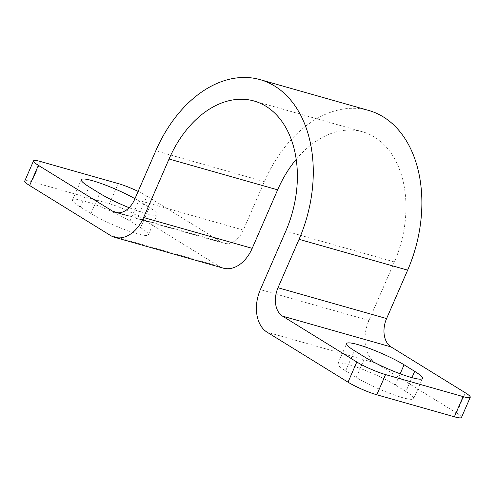 <?xml version="1.0" encoding="UTF-8"?>
<svg xmlns="http://www.w3.org/2000/svg" width="495" height="495" viewBox="0 0 495 495"><rect width="100%" height="100%" fill="white"/><g stroke="black" fill="none" stroke-linecap="round" stroke-linejoin="round"><path stroke-width="0.37" stroke-dasharray="2.48 1.86" d="M461.495 417.409A22.219 3.094 23.5 0 0 456.613 413.003L465.387 392.826M138.13 191.41A22.219 3.094 -156.5 0 1 146.978 196.162L138.204 216.34A22.219 3.094 23.5 0 0 124.282 209.255A22.219 3.094 23.5 0 0 109.426 203.742L31.859 181.727A22.219 3.094 23.5 0 0 24.775 181.015M138.204 216.34L219.137 266.322A33.326 22.925 -74.2 0 0 223.196 268.123M140.574 227.638L129.956 221.086A35.547 4.95 23.5 0 0 94.755 204.522A35.547 4.95 23.5 0 0 72.536 199.862A35.547 4.95 23.5 0 0 80.314 206.997L90.925 213.549A35.547 4.95 23.5 0 0 126.132 230.113A35.547 4.95 23.5 0 0 148.351 234.772A35.547 4.95 23.5 0 0 140.574 227.638L149.342 207.461A35.547 4.95 -156.5 0 1 157.125 214.595A35.547 4.95 -156.5 0 1 129.108 207.696M296.227 159.347A97.763 67.252 105.8 0 1 362.705 131.843A97.763 67.252 105.8 0 1 394.385 261.948L368.942 320.457A33.326 22.925 -74.2 0 0 375.686 363.014L456.613 413.003M405.912 391.526L395.301 384.968A35.547 4.95 23.5 0 0 360.094 368.404A35.547 4.95 23.5 0 0 337.875 363.751A35.547 4.95 23.5 0 0 345.659 370.879L356.27 377.431A35.547 4.95 23.5 0 0 391.471 393.995A35.547 4.95 23.5 0 0 413.69 398.654A35.547 4.95 23.5 0 0 405.912 391.526L411.945 377.648M134.962 198.693A35.547 4.95 -156.5 0 1 138.73 200.908L149.342 207.461M368.775 110.472A119.976 82.535 -74.2 0 0 264.373 181.64L243.317 230.07A22.219 15.283 105.8 0 1 223.981 243.249A22.219 15.283 105.8 0 1 221.277 242.049L146.978 196.162M109.426 203.742L118.2 183.565M40.633 161.549L31.859 181.727M219.137 266.322L110.54 235.502M375.686 363.014L267.09 332.195M80.314 206.997L89.088 186.819M90.925 213.549L99.699 193.372M129.956 221.086L138.73 200.908M356.27 377.431L365.044 357.254M345.659 370.879L354.426 350.701M395.301 384.968L400.158 373.787M368.942 320.457L260.351 289.637M394.385 261.948L285.794 231.122M221.277 242.049L118.317 212.831M243.317 230.07L134.72 199.244M264.373 181.64L155.776 150.82M72.536 199.862L81.31 179.685M148.351 234.772L157.125 214.595M337.875 363.751L346.649 343.573M413.69 398.654L422.464 378.477M362.705 131.843L254.114 101.023M223.981 243.249L115.385 212.423"/><path stroke-width="0.74" d="M24.775 181.015A22.219 3.094 23.5 0 0 24.75 181.065A22.219 3.094 23.5 0 0 29.613 185.52L38.387 165.342L112.681 211.229A22.219 15.283 -74.2 0 0 115.385 212.423A22.219 15.283 -74.2 0 0 134.72 199.244L155.776 150.82A119.976 82.535 105.8 0 1 260.178 79.652L368.775 110.472A119.976 82.535 -74.2 0 1 407.657 270.14L386.601 318.563A22.219 15.283 105.8 0 0 391.093 346.933L465.387 392.826A22.219 3.094 -156.5 0 1 470.25 397.281A22.219 3.094 -156.5 0 1 470.225 397.33A22.219 3.094 -156.5 0 1 463.141 396.613L454.367 416.79A22.219 3.094 23.5 0 0 461.451 417.508A22.219 3.094 23.5 0 0 461.476 417.458A22.219 3.094 23.5 0 0 461.495 417.409M370.718 369.084A22.219 3.094 -156.5 0 1 356.796 362L348.022 382.177A22.219 3.094 23.5 0 0 361.944 389.262A22.219 3.094 23.5 0 0 376.8 394.775L385.574 374.597A22.219 3.094 -156.5 0 1 370.718 369.084M38.387 165.342A22.219 3.094 -156.5 0 1 33.524 160.887A22.219 3.094 -156.5 0 1 33.549 160.838A22.219 3.094 -156.5 0 1 40.633 161.549L118.2 183.565A22.219 3.094 -156.5 0 1 133.056 189.078A22.219 3.094 -156.5 0 1 138.13 191.41M348.022 382.177L267.09 332.195A33.326 22.925 105.8 0 1 260.351 289.637L285.794 231.122A97.763 67.252 -74.2 0 0 254.114 101.023A97.763 67.252 -74.2 0 0 169.042 159.013L143.6 217.528A33.326 22.925 105.8 0 1 114.599 237.297A33.326 22.925 105.8 0 1 110.54 235.502L29.613 185.52M260.178 79.652A119.976 82.535 105.8 0 1 299.06 239.32L278.004 287.744A22.219 15.283 -74.2 0 0 282.497 316.113L356.796 362M454.367 416.79L376.8 394.775M463.141 396.613L385.574 374.597M129.108 207.696A35.547 4.95 -156.5 0 1 99.699 193.372L89.088 186.819A35.547 4.95 -156.5 0 1 81.31 179.685A35.547 4.95 -156.5 0 1 101.042 183.447A35.547 4.95 -156.5 0 1 134.962 198.693M365.044 357.254L354.426 350.701A35.547 4.95 -156.5 0 1 346.649 343.573A35.547 4.95 -156.5 0 1 368.868 348.232A35.547 4.95 -156.5 0 1 404.075 364.79L414.686 371.349A35.547 4.95 -156.5 0 1 422.464 378.477A35.547 4.95 -156.5 0 1 400.245 373.818A35.547 4.95 -156.5 0 1 365.044 357.254M114.599 237.297L223.196 268.123A33.326 22.925 -74.2 0 0 252.196 248.348L277.639 189.839A97.763 67.252 105.8 0 1 296.227 159.347M400.158 373.787L404.075 364.79M411.945 377.648L414.686 371.349M277.639 189.839L169.042 159.013M252.196 248.348L143.6 217.528M118.317 212.831L112.681 211.229M407.657 270.14L299.06 239.32M386.601 318.563L278.004 287.744M391.093 346.933L282.497 316.113M461.476 417.458L470.25 397.281M24.75 181.065L33.524 160.887"/></g></svg>

